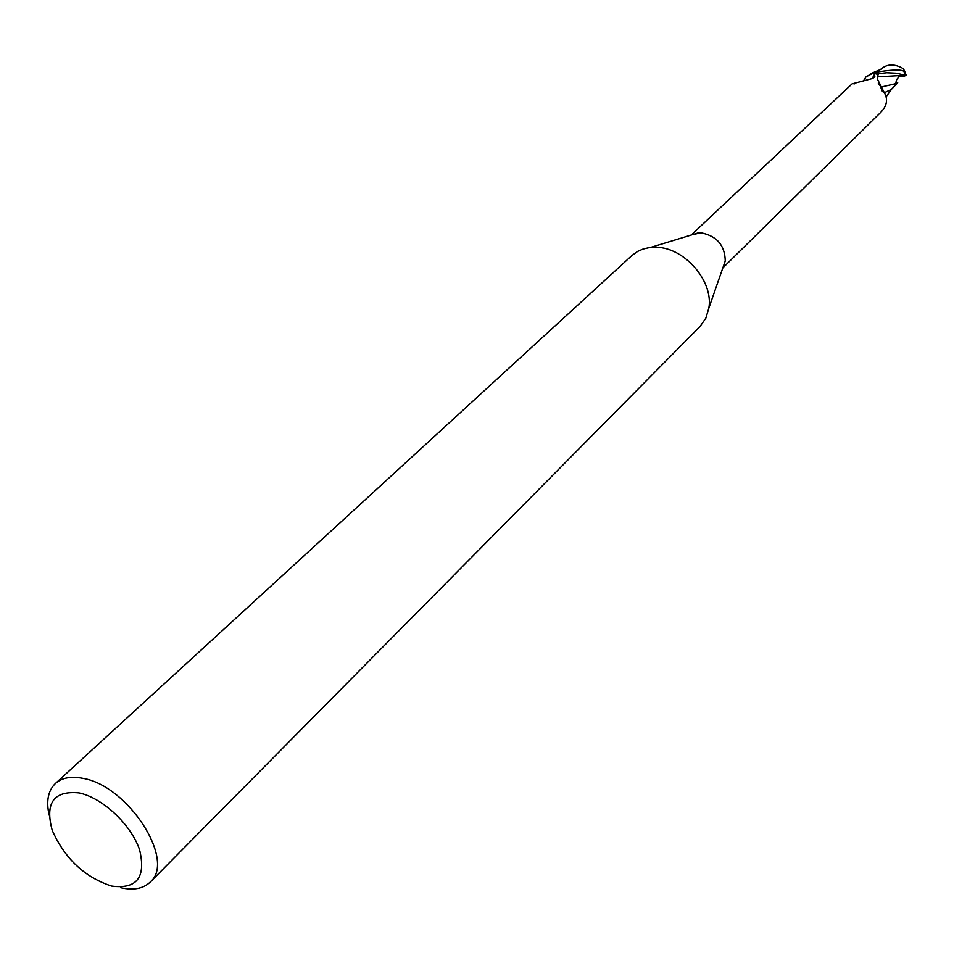 <?xml version="1.0" encoding="UTF-8"?>
<svg xmlns="http://www.w3.org/2000/svg" width="954" height="954" viewBox="0 0 954 954"><rect width="100%" height="100%" fill="white"/><g stroke="black" fill="none" stroke-linecap="round" stroke-linejoin="round"><path stroke-width="1.43" d="M49.143 815.145C46.007 801.181 48.082 790.639 55.368 783.52L631.894 255.529L637.677 251.379L643.032 249.054L648.899 247.67L656.304 247.301C684.578 247.491 713.795 281.394 708.834 308.19L705.817 318.219L700.081 326.399L150.207 882.092C143.315 888.687 133.488 890.559 120.705 887.709M692.27 234.708L700.999 232.8C716.848 235.936 724.933 245.333 725.255 260.967L723.204 266.87M55.368 783.52C61.831 777.784 70.918 776.043 82.616 778.297C127.86 785.321 176.299 860.544 150.207 882.092M895.901 82.008L897.738 82.783L891.286 89.497L884.215 92.788M78.872 792.893C102.328 797.58 131.187 824.59 139.57 849.775C146.212 877.346 136.851 889.438 111.487 886.051C84.524 877.143 64.777 858.588 52.243 830.397C44.802 803.041 53.686 790.544 78.872 792.893M880.244 69.63L883.297 67.4C888.985 63.858 895.579 64.252 903.092 68.557L904.392 70.513L903.867 71.3C900.97 69.284 891.191 69.654 874.544 72.444L871.014 73.375L874.269 72.48L878.348 73.768L877.406 77.119M880.113 85.669L878.264 83.046L881.591 86.957L883.511 92.049M881.591 86.969L883.428 91.727L881.591 86.969L880.208 85.765M722.846 267.883L880.303 112.799C886.791 106.335 888.198 99.776 884.525 93.098L877.406 79.099L878.038 74.448L872.707 72.993L874.568 74.185L874.842 76.857L872.576 78.49L852.065 83.88L691.233 235.03M874.568 74.185L872.099 78.669M863.31 81.114L865.958 76.94L872.707 72.993M877.501 76.344L878.038 74.448M883.213 91.035L881.377 86.945L878.634 84.083M878.503 83.725L881.496 86.993M865.958 76.94L874.269 72.48L878.348 73.768L877.477 76.845L878.372 73.685L886.671 72.742L896.211 73.184L906.24 75.414L904.297 76.058L901.924 75.092L899.24 76.403L896.641 79.647L895.746 83.666L881.591 86.957M881.377 86.945L880.971 87.911L884.525 93.098M895.746 83.666L894.792 85.681L897.738 82.783M883.297 67.4L880.757 69.403M904.285 76.058L899.741 76.07M874.544 72.444L878.372 73.685M900.862 75.521L877.477 76.845M903.867 71.3L905.429 75.044M725.255 260.967L708.834 308.19M852.912 83.666L854.545 83.845M881.973 90.773L884.012 92.884M880.971 87.911L882.51 90.88M877.811 75.271L877.537 76.165M698.245 232.883L650.425 247.48M891.585 89.199L886.171 96.807M883.261 67.436L881.651 69.01L872.636 72.826M906.24 75.414L904.392 70.513"/></g></svg>
